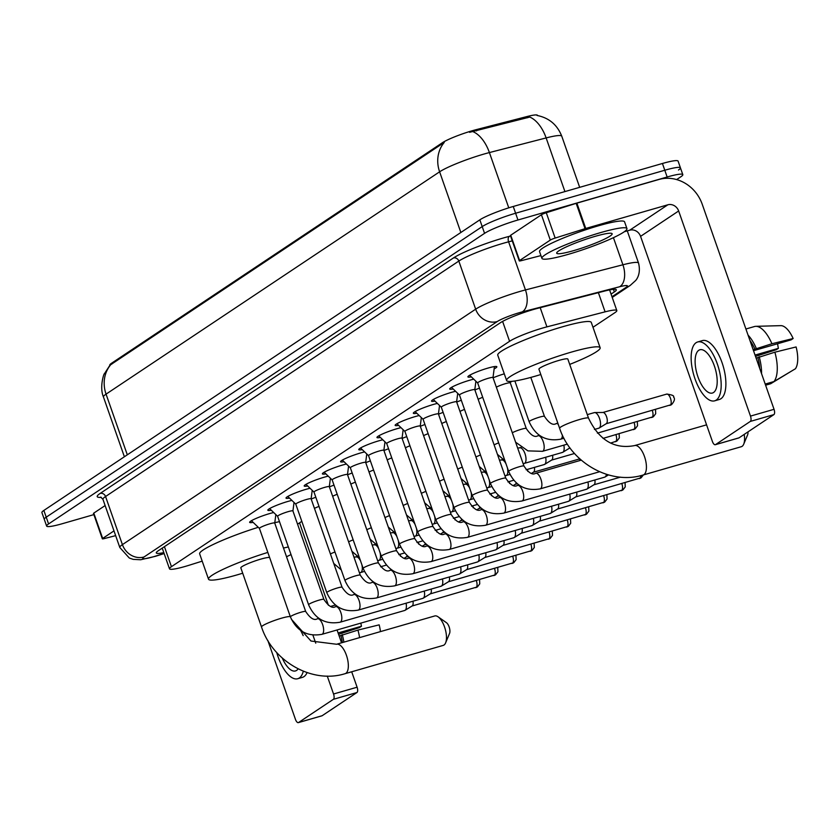 <?xml version="1.0" encoding="UTF-8"?>
<svg xmlns="http://www.w3.org/2000/svg" width="838" height="838" viewBox="0 0 838 838"><rect width="100%" height="100%" fill="white"/><g stroke="black" fill="none" stroke-linecap="round" stroke-linejoin="round"><path stroke-width="1.26" d="M253.107 522.346A15.335 1.844 -19.3 0 1 249.651 522.346A15.335 1.844 -19.3 0 1 269.71 513.558A15.335 1.844 -19.3 0 1 273.691 512.521M271.303 510.216A15.335 1.844 -19.3 0 1 267.835 510.227A15.335 1.844 -19.3 0 1 287.895 501.438A15.335 1.844 -19.3 0 1 291.875 500.401M289.487 498.097A15.335 1.844 -19.3 0 1 286.02 498.107A15.335 1.844 -19.3 0 1 306.079 489.308A15.335 1.844 -19.3 0 1 310.06 488.282M307.672 485.977A15.335 1.844 -19.3 0 1 304.204 485.988A15.335 1.844 -19.3 0 1 324.275 477.189A15.335 1.844 -19.3 0 1 328.255 476.152M325.856 473.858A15.335 1.844 -19.3 0 1 322.4 473.858A15.335 1.844 -19.3 0 1 342.459 465.069A15.335 1.844 -19.3 0 1 346.44 464.032M344.051 461.728A15.335 1.844 -19.3 0 1 340.584 461.738A15.335 1.844 -19.3 0 1 360.644 452.949A15.335 1.844 -19.3 0 1 364.624 451.912M362.236 449.608A15.335 1.844 -19.3 0 1 358.769 449.618A15.335 1.844 -19.3 0 1 378.828 440.819A15.335 1.844 -19.3 0 1 382.819 439.782M380.421 437.488A15.335 1.844 -19.3 0 1 376.964 437.488A15.335 1.844 -19.3 0 1 397.023 428.7A15.335 1.844 -19.3 0 1 401.004 427.663M398.616 425.358A15.335 1.844 -19.3 0 1 395.148 425.369A15.335 1.844 -19.3 0 1 415.208 416.58A15.335 1.844 -19.3 0 1 419.189 415.543M416.8 413.239A15.335 1.844 -19.3 0 1 413.333 413.249A15.335 1.844 -19.3 0 1 433.393 404.45A15.335 1.844 -19.3 0 1 437.373 403.424M434.985 401.119A15.335 1.844 -19.3 0 1 431.528 401.13A15.335 1.844 -19.3 0 1 451.588 392.331A15.335 1.844 -19.3 0 1 455.568 391.294M453.18 389A15.335 1.844 -19.3 0 1 449.713 389A15.335 1.844 -19.3 0 1 469.772 380.211A15.335 1.844 -19.3 0 1 473.753 379.174M471.365 376.87A15.335 1.844 -19.3 0 1 467.897 376.88A15.335 1.844 -19.3 0 1 487.957 368.091A15.335 1.844 -19.3 0 1 496.84 366.74A15.335 1.844 -19.3 0 1 494.137 368.898M592.979 327.281L614.862 312.7A27.026 3.247 160.7 0 0 616.82 310.552A27.026 3.247 160.7 0 0 605.099 311.841L546.921 326.862A27.026 3.247 160.7 0 0 542.982 327.941A27.026 3.247 160.7 0 0 509.577 341.296L171.434 566.677A27.026 3.247 160.7 0 0 169.486 568.813A27.026 3.247 160.7 0 0 189.378 565.168L202.199 561.146M537.608 115.55L537.556 115.382A24.323 2.923 160.7 0 0 527.008 116.545L476.099 129.68A24.323 2.923 160.7 0 0 472.548 130.655A24.323 2.923 160.7 0 0 442.485 142.669L111.559 363.242A24.323 2.923 160.7 0 0 109.799 365.169L109.851 365.316M297.563 524.19L301.816 521.351M510.384 382.338L511.892 381.332M493.069 377.823A14.414 1.728 -19.3 0 1 504.277 373.832M474.884 389.942A14.414 1.728 -19.3 0 1 479.504 388.141M456.689 402.062A14.414 1.728 -19.3 0 1 461.309 400.26M438.504 414.192A14.414 1.728 -19.3 0 1 443.124 412.38M420.32 426.312A14.414 1.728 -19.3 0 1 424.939 424.51M402.125 438.431A14.414 1.728 -19.3 0 1 406.744 436.629M383.94 450.551A14.414 1.728 -19.3 0 1 388.56 448.749M365.756 462.681A14.414 1.728 -19.3 0 1 370.375 460.879M347.561 474.8A14.414 1.728 -19.3 0 1 352.18 472.999M329.376 486.92A14.414 1.728 -19.3 0 1 333.995 485.118M311.191 499.05A14.414 1.728 -19.3 0 1 315.811 497.238M537.053 115.455C549.016 117.844 557.249 124.757 561.764 136.206A36.034 4.326 160.7 0 0 546.135 137.924L489.402 152.568A36.034 4.326 160.7 0 0 484.155 154.003A36.034 4.326 160.7 0 0 439.615 171.811A31.53 28.345 -123.7 0 1 444.266 142.408L109.956 365.2L104.321 373.895C104.195 372.669 99.188 387.051 103.451 396.992L124.38 456.752M564.927 191.588L546.135 137.924A31.53 17.996 -104.5 0 0 529.784 117.058L469.552 132.31M93.866 514.616L62.295 523.708A27.026 3.247 -19.3 0 1 46.635 526.086L44.267 519.33A27.026 3.247 -19.3 0 1 46.216 517.182L482.206 226.595A27.026 3.247 -19.3 0 1 515.611 213.24L664.785 170.24A27.026 3.247 -19.3 0 1 680.446 167.872L678.089 161.116A27.026 3.247 -19.3 0 0 662.429 163.483L513.244 206.483A27.026 3.247 -19.3 0 0 479.839 219.839L43.859 510.436A27.026 3.247 -19.3 0 0 41.9 512.573L44.267 519.33A27.026 3.247 -19.3 0 1 46.216 517.182L482.206 226.595A27.026 3.247 -19.3 0 1 515.611 213.24L664.785 170.24A27.026 3.247 -19.3 0 1 680.446 167.872A27.026 3.247 -19.3 0 1 678.497 170.009M611.059 294.107L614.348 291.917A27.026 3.247 160.7 0 0 616.307 289.77A27.026 3.247 160.7 0 0 604.586 291.058L537.682 308.332A27.026 3.247 160.7 0 0 533.733 309.411A27.026 3.247 160.7 0 0 500.328 322.766L158.246 550.775A27.026 3.247 160.7 0 0 156.297 552.923A27.026 3.247 160.7 0 0 163.808 552.619M46.635 526.086A27.026 3.247 -19.3 0 1 48.583 523.939L484.563 233.341A27.026 3.247 -19.3 0 1 517.968 219.996L667.153 176.996A27.026 3.247 -19.3 0 1 682.813 174.618A27.026 3.247 -19.3 0 1 680.865 176.766L676.643 179.573M568.007 254.417A45.043 5.416 -19.3 0 1 541.914 258.366A45.043 5.416 -19.3 0 1 600.846 232.535A45.043 5.416 -19.3 0 1 626.939 228.585A45.043 5.416 -19.3 0 1 568.007 254.417M541.914 258.366L539.546 251.61A45.043 5.416 -19.3 0 1 598.479 225.789A45.043 5.416 -19.3 0 1 624.572 221.84L626.939 228.585M595.127 236.347A29.372 3.53 -19.3 0 1 611.803 233.435A29.372 3.53 -19.3 0 1 601.632 240.485A29.372 3.53 -19.3 0 1 573.726 250.614A29.372 3.53 -19.3 0 1 556.767 252.709A29.372 3.53 -19.3 0 1 595.127 236.347M519.602 260.534A4.504 0.545 160.7 0 0 519.277 260.89L510.405 235.572A4.504 0.545 -19.3 0 1 510.73 235.216L519.602 260.534L550.304 240.077L541.432 214.748A4.504 0.545 -19.3 0 1 546.292 212.737L576.167 203.351A4.504 0.545 -19.3 0 1 576.879 203.142L658.972 179.468A36.034 32.399 -123.7 0 1 702.202 204.189L774.04 409.311A4.504 1.896 73.9 0 1 773.872 414.621L750.324 421.42A4.504 1.896 -106.1 0 0 750.481 416.098L678.654 210.977A9.008 8.097 56.3 0 0 667.844 204.797L585.741 228.46A4.504 0.545 160.7 0 0 585.039 228.68L555.165 238.065A4.504 0.545 160.7 0 0 550.304 240.077M510.73 235.216L541.432 214.748M624.268 231.759L629.757 230.178A9.008 8.097 56.3 0 1 640.567 236.358L712.405 441.479A4.504 1.896 -106.1 0 0 715.296 444.716A4.504 1.896 -106.1 0 0 715.526 444.611L739.074 437.824L773.872 414.621M715.526 444.611L750.324 421.42M519.277 260.89A4.504 0.545 160.7 0 0 521.226 260.681L540.939 255.59M713.547 392.498A22.521 9.49 -106.1 0 0 714.835 367.337A22.521 9.49 -106.1 0 0 699.919 349.76A22.521 9.49 -106.1 0 0 698.766 350.294A22.521 9.49 -106.1 0 0 697.478 375.455A22.521 9.49 -106.1 0 0 712.394 393.043A22.521 9.49 -106.1 0 0 713.547 392.498M753.509 350.693L791.124 339.851L793.146 338.51L771.924 343.748L754.891 349.163A26.125 10.999 -106.1 0 0 749.937 340.479M714.646 400.836L719.35 399.475A30.629 12.895 -106.1 0 0 720.921 398.741A30.629 12.895 -106.1 0 0 722.67 364.52A30.629 12.895 -106.1 0 0 702.38 340.605L697.677 341.967A30.629 12.895 -106.1 0 0 696.106 342.7A30.629 12.895 -106.1 0 0 694.356 376.922A30.629 12.895 -106.1 0 0 714.646 400.836A30.629 12.895 -106.1 0 0 716.207 400.103A30.629 12.895 -106.1 0 0 717.967 365.881A30.629 12.895 -106.1 0 0 697.677 341.967M756.222 348.273A29.728 12.518 -106.1 0 0 748.072 335.158M745.914 328.999L754.692 326.474A29.728 12.518 -106.1 0 1 755.803 326.328A29.728 12.518 -106.1 0 1 771.924 343.748M765.597 385.197L770.688 383.731L792.078 370.763M793.146 338.51A23.422 9.867 -106.1 0 0 780.827 325.647L755.803 326.328M755.509 356.401L776.386 349.676L778.408 348.336L755.048 355.071M777.612 343.748A18.017 7.584 -106.1 0 0 778.408 348.336M759.699 368.343A26.125 10.999 -106.1 0 0 757.845 357.596L774.878 352.19L796.1 346.953A23.422 9.867 -106.1 0 1 795.43 368.762L773.977 381.541L765.199 384.076M756.106 358.098L757.845 357.596M754.891 349.163L753.153 349.656M761.553 373.675A29.728 12.518 -106.1 0 0 759.176 356.716M773.977 381.541A29.728 12.518 -106.1 0 0 774.878 352.19M588.527 418.152A15.314 1.844 160.7 0 0 579.655 419.492A15.314 1.844 160.7 0 0 560.727 427.055A15.314 1.844 160.7 0 0 559.616 428.27L538.928 369.181A15.314 1.844 160.7 0 1 558.967 360.403A15.314 1.844 160.7 0 1 567.839 359.062L588.527 418.152C599.149 440.327 614.526 449.461 634.68 445.565A15.314 6.453 73.9 0 1 644.82 457.527A15.314 6.453 73.9 0 1 643.951 474.633A15.314 6.453 73.9 0 1 643.165 474.999L741.316 446.706A15.314 6.453 -106.1 0 0 742.091 446.34A15.314 6.453 -106.1 0 0 743.704 444.192A15.314 6.453 -106.1 0 0 744.207 434.398M540.803 374.523A49.547 5.95 -19.3 0 1 535.325 376.157A49.547 5.95 -19.3 0 1 506.613 380.504A49.547 5.95 -19.3 0 1 571.443 352.086A49.547 5.95 -19.3 0 1 600.144 347.749A49.547 5.95 -19.3 0 1 569.704 364.404M506.613 380.504L497.751 355.176A49.547 5.95 -19.3 0 1 562.57 326.768A49.547 5.95 -19.3 0 1 591.282 322.421L600.144 347.749M747.988 431.874A6.306 2.661 73.9 0 1 747.653 434.754L743.704 444.192M443.218 645.396A15.314 6.453 -106.1 0 0 444.004 645.03A15.314 6.453 -106.1 0 0 445.607 642.882A15.314 6.453 -106.1 0 0 445.167 628.898A15.314 6.453 -106.1 0 0 438.096 616.82A15.314 6.453 -106.1 0 0 434.733 615.961L336.583 644.254A15.314 6.453 73.9 0 1 346.733 656.206A15.314 6.453 73.9 0 1 345.853 673.323A15.314 6.453 73.9 0 1 345.067 673.689L443.218 645.396M269.658 557.637A15.314 1.844 160.7 0 0 260.869 559.093A15.314 1.844 160.7 0 0 240.831 567.871L261.519 626.96C272.727 661.486 312.218 684.018 345.067 673.689M242.706 573.213A49.547 5.95 -19.3 0 1 237.227 574.847A49.547 5.95 -19.3 0 1 208.515 579.184A49.547 5.95 -19.3 0 1 267.835 552.42M208.515 579.184L199.654 553.866A49.547 5.95 -19.3 0 1 258.261 527.312M283.485 548.062A49.547 5.95 -19.3 0 1 288.356 546.963M291.016 554.567A49.547 5.95 -19.3 0 1 286.523 556.736M274.791 522.703A49.547 5.95 -19.3 0 1 279.483 521.634M438.096 616.82L446.465 622.707A6.306 2.661 73.9 0 1 449.378 627.683A6.306 2.661 73.9 0 1 449.556 633.444L445.607 642.882M494.441 366.573L492.995 377.603A8.108 0.974 160.7 0 0 492.985 377.571A8.108 0.974 160.7 0 0 488.282 378.284A8.108 0.974 160.7 0 0 477.681 382.935A8.108 0.974 160.7 0 0 477.712 382.987M474.8 389.754A8.108 0.974 160.7 0 0 474.79 389.691A8.108 0.974 160.7 0 0 470.097 390.403A8.108 0.974 160.7 0 0 459.486 395.054A8.108 0.974 160.7 0 0 459.517 395.107M606.387 474.308A8.108 3.415 73.9 0 1 605.151 476.937A8.108 3.415 73.9 0 1 605.109 476.969A8.108 3.415 73.9 0 1 604.743 477.136A8.108 3.415 73.9 0 1 604.282 477.189M456.616 401.884A8.108 0.974 160.7 0 0 456.605 401.821A8.108 0.974 160.7 0 0 451.912 402.533A8.108 0.974 160.7 0 0 441.301 407.174A8.108 0.974 160.7 0 0 441.333 407.226L433.298 399.496M587.941 481.976A8.108 3.415 73.9 0 1 586.967 489.067A8.108 3.415 73.9 0 1 586.914 489.099A8.108 3.415 73.9 0 1 586.548 489.256A8.108 3.415 73.9 0 1 586.097 489.319M594.865 479.985A5.856 2.462 73.9 0 1 594.079 484.689A5.856 2.462 73.9 0 1 594.048 484.71A5.856 2.462 73.9 0 1 593.775 484.835M438.421 414.003A8.108 0.974 160.7 0 0 438.421 413.941A8.108 0.974 160.7 0 0 433.717 414.653A8.108 0.974 160.7 0 0 423.117 419.304A8.108 0.974 160.7 0 0 423.148 419.356M569.756 494.095A8.108 3.415 73.9 0 1 568.782 501.187A8.108 3.415 73.9 0 1 568.73 501.218A8.108 3.415 73.9 0 1 568.363 501.375A8.108 3.415 73.9 0 1 567.913 501.438M576.68 492.105A5.856 2.462 73.9 0 1 575.895 496.808A5.856 2.462 73.9 0 1 575.853 496.84A5.856 2.462 73.9 0 1 575.591 496.955M420.236 426.123A8.108 0.974 160.7 0 0 420.226 426.06A8.108 0.974 160.7 0 0 415.533 426.772A8.108 0.974 160.7 0 0 404.922 431.423A8.108 0.974 160.7 0 0 404.953 431.476M551.572 506.225A8.108 3.415 73.9 0 1 550.587 513.306A8.108 3.415 73.9 0 1 550.545 513.338A8.108 3.415 73.9 0 1 550.178 513.505A8.108 3.415 73.9 0 1 549.718 513.558M558.485 504.225A5.856 2.462 73.9 0 1 557.699 508.938A5.856 2.462 73.9 0 1 557.668 508.959A5.856 2.462 73.9 0 1 557.406 509.075M403.162 429.747L402.051 438.211A8.108 0.974 160.7 0 0 402.041 438.19A8.108 0.974 160.7 0 0 397.348 438.892A8.108 0.974 160.7 0 0 386.737 443.543A8.108 0.974 160.7 0 0 386.768 443.595M533.387 518.345A8.108 3.415 73.9 0 1 532.402 525.436A8.108 3.415 73.9 0 1 532.35 525.468A8.108 3.415 73.9 0 1 531.994 525.625A8.108 3.415 73.9 0 1 531.533 525.677M540.301 516.355A5.856 2.462 73.9 0 1 539.515 521.058A5.856 2.462 73.9 0 1 539.483 521.079A5.856 2.462 73.9 0 1 539.222 521.194M383.856 450.373A8.108 0.974 160.7 0 0 383.856 450.31A8.108 0.974 160.7 0 0 379.153 451.022A8.108 0.974 160.7 0 0 368.552 455.673A8.108 0.974 160.7 0 0 368.584 455.715L360.55 447.984M515.192 530.464A8.108 3.415 73.9 0 1 514.218 537.556A8.108 3.415 73.9 0 1 514.165 537.587A8.108 3.415 73.9 0 1 513.799 537.745A8.108 3.415 73.9 0 1 513.348 537.807M522.116 528.474A5.856 2.462 73.9 0 1 521.33 533.178A5.856 2.462 73.9 0 1 521.288 533.198A5.856 2.462 73.9 0 1 521.027 533.324M366.782 453.987L365.672 462.461A8.108 0.974 160.7 0 0 365.661 462.429A8.108 0.974 160.7 0 0 360.969 463.142A8.108 0.974 160.7 0 0 350.357 467.793A8.108 0.974 160.7 0 0 350.399 467.845M497.007 542.584A8.108 3.415 73.9 0 1 496.023 549.676A8.108 3.415 73.9 0 1 495.981 549.707A8.108 3.415 73.9 0 1 495.614 549.875A8.108 3.415 73.9 0 1 495.164 549.927M503.921 540.594A5.856 2.462 73.9 0 1 503.146 545.308A5.856 2.462 73.9 0 1 503.104 545.329A5.856 2.462 73.9 0 1 502.842 545.444M347.487 474.612A8.108 0.974 160.7 0 0 347.477 474.549A8.108 0.974 160.7 0 0 342.784 475.261A8.108 0.974 160.7 0 0 332.173 479.912A8.108 0.974 160.7 0 0 332.204 479.965M478.823 554.714A8.108 3.415 73.9 0 1 477.838 561.795A8.108 3.415 73.9 0 1 477.786 561.827A8.108 3.415 73.9 0 1 477.43 561.994A8.108 3.415 73.9 0 1 476.969 562.047M485.736 552.713A5.856 2.462 73.9 0 1 484.951 557.427A5.856 2.462 73.9 0 1 484.919 557.448A5.856 2.462 73.9 0 1 484.657 557.563M330.413 478.236L329.303 486.7A8.108 0.974 160.7 0 0 329.292 486.679A8.108 0.974 160.7 0 0 324.589 487.391A8.108 0.974 160.7 0 0 313.988 492.032A8.108 0.974 160.7 0 0 314.02 492.084M460.628 566.834A8.108 3.415 73.9 0 1 459.653 573.925A8.108 3.415 73.9 0 1 459.601 573.957A8.108 3.415 73.9 0 1 459.234 574.114A8.108 3.415 73.9 0 1 458.784 574.177M467.552 564.843A5.856 2.462 73.9 0 1 466.766 569.547A5.856 2.462 73.9 0 1 466.735 569.568A5.856 2.462 73.9 0 1 466.462 569.693M311.108 498.861A8.108 0.974 160.7 0 0 311.108 498.799A8.108 0.974 160.7 0 0 306.404 499.511A8.108 0.974 160.7 0 0 295.793 504.162A8.108 0.974 160.7 0 0 295.835 504.214M442.443 578.953A8.108 3.415 73.9 0 1 441.469 586.045A8.108 3.415 73.9 0 1 441.417 586.076A8.108 3.415 73.9 0 1 441.05 586.233A8.108 3.415 73.9 0 1 440.599 586.296M449.357 576.963A5.856 2.462 73.9 0 1 448.581 581.666A5.856 2.462 73.9 0 1 448.54 581.698A5.856 2.462 73.9 0 1 448.278 581.813M294.033 502.486L292.923 510.95A8.108 0.974 160.7 0 0 292.912 510.918A8.108 0.974 160.7 0 0 288.22 511.63A8.108 0.974 160.7 0 0 277.608 516.281A8.108 0.974 160.7 0 0 277.64 516.334L269.606 508.593M424.258 591.083A8.108 3.415 73.9 0 1 423.274 598.164A8.108 3.415 73.9 0 1 423.232 598.196A8.108 3.415 73.9 0 1 422.865 598.363A8.108 3.415 73.9 0 1 422.404 598.416M431.172 589.083A5.856 2.462 73.9 0 1 430.386 593.796A5.856 2.462 73.9 0 1 430.355 593.817A5.856 2.462 73.9 0 1 430.093 593.933M274.728 523.101A8.108 0.974 160.7 0 0 274.728 523.048A8.108 0.974 160.7 0 0 270.025 523.75A8.108 0.974 160.7 0 0 259.424 528.401A8.108 0.974 160.7 0 0 259.455 528.453M406.063 603.203A8.108 3.415 73.9 0 1 405.089 610.294A8.108 3.415 73.9 0 1 405.037 610.326A8.108 3.415 73.9 0 1 404.67 610.483A8.108 3.415 73.9 0 1 404.22 610.535M412.987 601.213A5.856 2.462 73.9 0 1 412.202 605.916A5.856 2.462 73.9 0 1 412.17 605.937A5.856 2.462 73.9 0 1 411.898 606.052M593.912 412.799A8.108 3.415 73.9 0 1 594.331 412.61A8.108 3.415 73.9 0 1 594.718 412.547A8.108 3.415 73.9 0 1 599.526 418.434A8.108 3.415 73.9 0 1 599.233 427.998A8.108 3.415 73.9 0 1 599.18 428.029A8.108 3.415 73.9 0 1 598.814 428.187A8.108 3.415 73.9 0 1 598.363 428.249M602.805 412.506A5.856 2.462 73.9 0 1 603.088 412.474A5.856 2.462 73.9 0 1 606.555 416.716A5.856 2.462 73.9 0 1 606.345 423.619A5.856 2.462 73.9 0 1 606.314 423.651A5.856 2.462 73.9 0 1 606.042 423.766M510.3 382.966A8.108 0.974 160.7 0 0 510.3 382.903A8.108 0.974 160.7 0 0 505.597 383.615A8.108 0.974 160.7 0 0 496.337 387.166M482.709 397.306A8.108 0.974 160.7 0 0 478.152 399.286M563.838 445.156A8.108 3.415 73.9 0 1 562.853 452.248A8.108 3.415 73.9 0 1 562.811 452.279A8.108 3.415 73.9 0 1 562.445 452.436A8.108 3.415 73.9 0 1 561.984 452.489M464.524 409.426A8.108 0.974 160.7 0 0 459.968 411.416M545.643 457.276A8.108 3.415 73.9 0 1 544.669 464.367A8.108 3.415 73.9 0 1 544.616 464.399A8.108 3.415 73.9 0 1 544.25 464.556A8.108 3.415 73.9 0 1 543.799 464.619M552.567 455.285A5.856 2.462 73.9 0 1 551.781 459.989A5.856 2.462 73.9 0 1 551.75 460.01A5.856 2.462 73.9 0 1 551.477 460.135M446.329 421.545A8.108 0.974 160.7 0 0 441.773 423.536M534.382 467.405A5.856 2.462 73.9 0 1 533.596 472.119A5.856 2.462 73.9 0 1 533.555 472.14A5.856 2.462 73.9 0 1 533.293 472.255M527.458 469.395A8.108 3.415 73.9 0 1 527.741 471.365M428.145 433.675A8.108 0.974 160.7 0 0 423.588 435.655M516.208 482.824A5.856 2.462 73.9 0 1 515.401 484.238A5.856 2.462 73.9 0 1 515.37 484.259A5.856 2.462 73.9 0 1 515.108 484.374M509.274 481.525A8.108 3.415 73.9 0 1 509.556 483.484M409.96 445.795A8.108 0.974 160.7 0 0 405.403 447.785M498.023 494.944A5.856 2.462 73.9 0 1 497.217 496.358A5.856 2.462 73.9 0 1 497.185 496.379A5.856 2.462 73.9 0 1 496.913 496.505M491.078 493.645A8.108 3.415 73.9 0 1 491.372 495.614M391.765 457.915A8.108 0.974 160.7 0 0 387.219 459.905M479.828 507.074A5.856 2.462 73.9 0 1 479.032 508.477A5.856 2.462 73.9 0 1 478.99 508.509A5.856 2.462 73.9 0 1 478.728 508.624M472.894 505.764A8.108 3.415 73.9 0 1 473.187 507.734M373.58 470.034A8.108 0.974 160.7 0 0 369.024 472.024M461.644 519.193A5.856 2.462 73.9 0 1 460.837 520.608A5.856 2.462 73.9 0 1 460.806 520.628A5.856 2.462 73.9 0 1 460.544 520.744M454.709 517.894A8.108 3.415 73.9 0 1 454.992 519.853M355.396 482.164A8.108 0.974 160.7 0 0 350.839 484.144M443.459 531.313A5.856 2.462 73.9 0 1 442.653 532.727A5.856 2.462 73.9 0 1 442.621 532.748A5.856 2.462 73.9 0 1 442.359 532.863M436.525 530.014A8.108 3.415 73.9 0 1 436.808 531.983M337.201 494.284A8.108 0.974 160.7 0 0 332.655 496.274M425.264 543.443A5.856 2.462 73.9 0 1 424.468 544.847A5.856 2.462 73.9 0 1 424.426 544.868A5.856 2.462 73.9 0 1 424.164 544.993M418.33 542.134A8.108 3.415 73.9 0 1 418.623 544.103M319.016 506.403A8.108 0.974 160.7 0 0 314.459 508.394M407.079 555.563A5.856 2.462 73.9 0 1 406.273 556.977A5.856 2.462 73.9 0 1 406.241 556.998A5.856 2.462 73.9 0 1 405.98 557.113M400.145 554.253A8.108 3.415 73.9 0 1 400.428 556.223M102.665 538.436A4.504 0.545 160.7 0 0 102.33 538.792L93.468 513.474A4.504 0.545 -19.3 0 1 93.793 513.107L102.665 538.436L113.989 530.883M93.793 513.107L105.127 505.555M299.543 522.87L328.391 605.235M337.054 629.977L341.548 642.819M351.688 671.772L357.103 687.212A4.504 1.896 73.9 0 1 356.936 692.523L333.377 699.321A4.504 1.896 -106.1 0 0 333.545 694L327.26 676.067M267.814 640.452L295.458 719.381A4.504 1.896 -106.1 0 0 298.349 722.618A4.504 1.896 -106.1 0 0 298.579 722.513L322.138 715.725L356.936 692.523M298.579 722.513L333.377 699.321M315.737 643.175L312.92 635.12M102.33 538.792A4.504 0.545 160.7 0 0 104.289 538.583L115.654 535.639M282.291 658.06A22.521 9.49 -106.1 0 0 295.458 670.945A22.521 9.49 -106.1 0 0 296.61 670.4A22.521 9.49 -106.1 0 0 298.119 668.86M276.718 652.519A30.629 12.895 -106.1 0 0 297.7 678.728L302.413 677.376A30.629 12.895 -106.1 0 0 303.974 676.643A30.629 12.895 -106.1 0 0 307.085 672.6M297.7 678.728A30.629 12.895 -106.1 0 0 299.271 678.005A30.629 12.895 -106.1 0 0 303.314 671.207M330.706 606.408L335.462 605.036M338.573 634.303L359.45 627.578L361.471 626.227L338.102 632.962M360.864 623.116A18.017 7.584 -106.1 0 0 361.471 626.227M303.178 635.644A30.629 12.895 -106.1 0 0 300.58 630.417M342.365 642.589A26.125 10.999 -106.1 0 0 340.898 635.497L357.931 630.092L379.164 624.855A23.422 9.867 -106.1 0 1 380.462 631.601M339.16 636L340.898 635.497M343.894 642.149A29.728 12.518 -106.1 0 0 342.229 634.617M359.596 637.624A29.728 12.518 -106.1 0 0 357.931 630.092M540.196 307.682L546.921 326.862M476.099 129.68L476.518 130.906M527.008 116.545L527.437 117.76M111.559 363.242L111.852 364.069M442.485 142.669L442.778 143.508M502.611 321.415L509.577 341.296M598.384 292.661L605.099 311.841M164.426 546.659L171.434 566.677M472.946 131.65A31.53 17.996 -104.5 0 1 489.402 152.568L508.76 207.834M110.721 364.729A31.53 28.345 56.3 0 0 106.059 394.132A36.034 4.326 160.7 0 0 103.451 396.992M460.858 232.493L439.615 171.811L106.059 394.132L127.303 454.804M43.859 510.436L48.583 523.939M479.839 219.839L484.563 233.341M513.244 206.483L517.968 219.996M662.429 163.483L667.153 176.996M611.991 296.757L626.143 287.329A18.017 2.168 160.7 0 0 619.628 286.753L522.179 311.914A18.017 2.168 160.7 0 0 519.55 312.637A18.017 2.168 160.7 0 0 497.28 321.541L144.031 556.987A18.017 2.168 160.7 0 0 153.165 556.841A18.017 2.168 160.7 0 0 155.994 555.982L164.091 553.436M155.994 555.982A18.017 4.661 -107.4 0 1 155.48 556.296L140.637 559.753L133.19 559.365L129.293 558.014L119.803 547.486A36.034 4.326 -19.3 0 1 122.411 544.627L475.659 309.18A36.034 4.326 -19.3 0 1 520.199 291.373A36.034 4.326 -19.3 0 1 525.457 289.938L508.603 241.815A36.034 4.326 160.7 0 0 503.355 243.261A36.034 4.326 160.7 0 0 458.815 261.068L105.557 496.515A36.034 4.326 160.7 0 0 102.959 499.375L100.675 497.091M101.293 497.343A40.538 4.871 -19.3 0 1 100.151 493.425L453.41 257.978A4.504 4.054 -123.7 0 1 458.815 261.068L475.659 309.18A18.017 16.194 56.3 0 0 497.28 321.541M453.41 257.978A40.538 4.871 -19.3 0 1 503.512 237.94A40.538 4.871 -19.3 0 1 509.42 236.326L510.572 236.033M522.179 311.914A18.017 10.286 -104.5 0 0 525.457 289.938L622.917 264.777L613.426 237.678M619.628 286.753A18.017 10.286 -104.5 0 0 622.917 264.777A36.034 4.326 -19.3 0 1 638.535 263.059L627.274 230.9M512.269 240.873L508.603 241.815A4.504 2.566 75.5 0 1 509.42 236.326M144.031 556.987A18.017 16.194 56.3 0 1 122.411 544.627L105.557 496.515A4.504 4.054 -123.7 0 0 100.151 493.425M626.143 287.329A18.017 16.194 56.3 0 0 630.218 285.433L635.529 280.636C635.822 280.374 641.416 274.55 638.535 263.059M613.447 289.32L614.348 291.917M640.567 236.358L678.654 210.977M629.757 230.178L667.844 204.797M576.879 203.142L585.741 228.46M750.481 416.098L774.04 409.311M585.039 228.68L576.167 203.351M546.292 212.737L555.165 238.065M290.357 616.726A15.314 1.844 160.7 0 0 281.558 618.182A15.314 1.844 160.7 0 0 262.629 625.745A15.314 1.844 160.7 0 0 261.519 626.96M492.985 377.571L523.96 466.043A8.108 0.974 160.7 0 0 519.267 466.745A8.108 0.974 160.7 0 0 509.075 470.872A8.108 0.974 160.7 0 0 508.656 471.396L477.681 382.935M535.451 473.365A8.108 3.415 73.9 0 1 535.681 473.281A8.108 3.415 73.9 0 1 541.044 479.619A8.108 3.415 73.9 0 1 540.583 488.669A8.108 3.415 73.9 0 1 540.395 488.784A8.108 3.415 73.9 0 1 540.175 488.868A8.108 3.415 73.9 0 1 539.902 488.921M474.79 389.691L505.775 478.163A8.108 0.974 160.7 0 0 501.072 478.875A8.108 0.974 160.7 0 0 490.879 483.002A8.108 0.974 160.7 0 0 490.471 483.526L459.486 395.054L451.493 387.366M517.266 485.495A8.108 3.415 73.9 0 1 517.486 485.412A8.108 3.415 73.9 0 1 522.86 491.738A8.108 3.415 73.9 0 1 522.399 500.799A8.108 3.415 73.9 0 1 522.21 500.904A8.108 3.415 73.9 0 1 521.98 500.988A8.108 3.415 73.9 0 1 521.718 501.04M457.726 393.378L456.616 401.842L487.59 490.282A8.108 0.974 160.7 0 0 482.887 490.995A8.108 0.974 160.7 0 0 472.695 495.122A8.108 0.974 160.7 0 0 472.276 495.646L441.301 407.174M499.081 497.615A8.108 3.415 73.9 0 1 499.301 497.531A8.108 3.415 73.9 0 1 504.675 503.858A8.108 3.415 73.9 0 1 504.214 512.919A8.108 3.415 73.9 0 1 504.015 513.024A8.108 3.415 73.9 0 1 503.795 513.107A8.108 3.415 73.9 0 1 503.523 513.16M640.756 475.638A5.856 2.462 73.9 0 1 639.803 478.393A5.856 2.462 73.9 0 1 639.509 478.529A5.856 2.462 73.9 0 1 639.174 478.571M643.375 474.937L641.133 477.775A5.856 5.269 -123.7 0 1 639.803 478.393M438.421 413.941L469.395 502.402A8.108 0.974 160.7 0 0 464.702 503.114A8.108 0.974 160.7 0 0 454.51 507.241A8.108 0.974 160.7 0 0 454.091 507.765L423.117 419.304L415.114 411.615M480.886 509.734A8.108 3.415 73.9 0 1 481.117 509.651A8.108 3.415 73.9 0 1 486.49 515.978A8.108 3.415 73.9 0 1 486.019 525.038A8.108 3.415 73.9 0 1 485.831 525.154A8.108 3.415 73.9 0 1 485.611 525.237A8.108 3.415 73.9 0 1 485.338 525.29M621.838 483.62A5.856 2.462 73.9 0 1 621.618 490.513A5.856 2.462 73.9 0 1 621.314 490.649A5.856 2.462 73.9 0 1 620.989 490.691M625.064 482.688L625.253 486.878L622.948 489.895A5.856 5.269 -123.7 0 1 621.618 490.513M420.226 426.06L451.211 514.532A8.108 0.974 160.7 0 0 446.507 515.244A8.108 0.974 160.7 0 0 436.315 519.361A8.108 0.974 160.7 0 0 435.907 519.885L404.922 431.423M462.702 521.865A8.108 3.415 73.9 0 1 462.932 521.77A8.108 3.415 73.9 0 1 468.295 528.108A8.108 3.415 73.9 0 1 467.834 537.158A8.108 3.415 73.9 0 1 467.646 537.273A8.108 3.415 73.9 0 1 467.415 537.357A8.108 3.415 73.9 0 1 467.154 537.409M603.653 495.75A5.856 2.462 73.9 0 1 603.433 502.632A5.856 2.462 73.9 0 1 603.13 502.779A5.856 2.462 73.9 0 1 602.805 502.821M606.88 494.818L607.068 498.998L604.753 502.025A5.856 5.269 -123.7 0 1 603.433 502.632M402.041 438.19L433.026 526.652A8.108 0.974 160.7 0 0 428.323 527.364A8.108 0.974 160.7 0 0 418.131 531.491A8.108 0.974 160.7 0 0 417.712 532.015L386.737 443.543L378.734 435.865M444.517 533.984A8.108 3.415 73.9 0 1 444.737 533.9A8.108 3.415 73.9 0 1 450.111 540.227A8.108 3.415 73.9 0 1 449.65 549.288A8.108 3.415 73.9 0 1 449.451 549.393A8.108 3.415 73.9 0 1 449.231 549.477A8.108 3.415 73.9 0 1 448.959 549.529M585.458 507.87A5.856 2.462 73.9 0 1 585.238 514.762A5.856 2.462 73.9 0 1 584.945 514.899A5.856 2.462 73.9 0 1 584.61 514.941M588.695 506.938L588.873 511.117L586.569 514.144A5.856 5.269 -123.7 0 1 585.238 514.762M384.977 441.867L383.867 450.341L414.831 538.771A8.108 0.974 160.7 0 0 410.138 539.483A8.108 0.974 160.7 0 0 399.946 543.611A8.108 0.974 160.7 0 0 399.527 544.134L368.552 455.673M426.333 546.104A8.108 3.415 73.9 0 1 426.552 546.02A8.108 3.415 73.9 0 1 431.926 552.347A8.108 3.415 73.9 0 1 431.455 561.408A8.108 3.415 73.9 0 1 431.266 561.512A8.108 3.415 73.9 0 1 431.046 561.607A8.108 3.415 73.9 0 1 430.774 561.649M567.274 519.989A5.856 2.462 73.9 0 1 567.054 526.882A5.856 2.462 73.9 0 1 566.75 527.018A5.856 2.462 73.9 0 1 566.425 527.06M570.5 519.057L570.688 523.247L568.384 526.264A5.856 5.269 -123.7 0 1 567.054 526.882M365.661 462.429L396.646 550.901A8.108 0.974 160.7 0 0 391.954 551.603A8.108 0.974 160.7 0 0 381.751 555.73A8.108 0.974 160.7 0 0 381.342 556.254L350.357 467.793M408.137 558.223A8.108 3.415 73.9 0 1 408.368 558.139A8.108 3.415 73.9 0 1 413.731 564.477A8.108 3.415 73.9 0 1 413.27 573.527A8.108 3.415 73.9 0 1 413.082 573.642A8.108 3.415 73.9 0 1 412.851 573.726A8.108 3.415 73.9 0 1 412.589 573.779M549.089 532.109A5.856 2.462 73.9 0 1 548.869 539.002A5.856 2.462 73.9 0 1 548.565 539.148A5.856 2.462 73.9 0 1 548.241 539.18M552.315 531.187L552.504 535.367L550.189 538.394A5.856 5.269 -123.7 0 1 548.869 539.002M347.477 474.549L378.462 563.021A8.108 0.974 160.7 0 0 373.758 563.733A8.108 0.974 160.7 0 0 363.566 567.86A8.108 0.974 160.7 0 0 363.158 568.384L332.173 479.912M389.953 570.353A8.108 3.415 73.9 0 1 390.173 570.269A8.108 3.415 73.9 0 1 395.546 576.596A8.108 3.415 73.9 0 1 395.086 585.657A8.108 3.415 73.9 0 1 394.887 585.762A8.108 3.415 73.9 0 1 394.667 585.846A8.108 3.415 73.9 0 1 394.394 585.898M530.894 544.239A5.856 2.462 73.9 0 1 530.674 551.121A5.856 2.462 73.9 0 1 530.381 551.268A5.856 2.462 73.9 0 1 530.045 551.31M534.131 543.307L534.309 547.486L532.004 550.514A5.856 5.269 -123.7 0 1 530.674 551.121M329.292 486.679L360.267 575.14A8.108 0.974 160.7 0 0 355.574 575.853A8.108 0.974 160.7 0 0 345.382 579.98A8.108 0.974 160.7 0 0 344.963 580.504L313.988 492.032M371.768 582.473A8.108 3.415 73.9 0 1 371.988 582.389A8.108 3.415 73.9 0 1 377.362 588.716A8.108 3.415 73.9 0 1 376.891 597.777A8.108 3.415 73.9 0 1 376.702 597.882A8.108 3.415 73.9 0 1 376.482 597.965A8.108 3.415 73.9 0 1 376.21 598.018M512.709 556.359A5.856 2.462 73.9 0 1 512.489 563.251A5.856 2.462 73.9 0 1 512.196 563.387A5.856 2.462 73.9 0 1 511.861 563.429M515.936 555.426L516.124 559.616L513.82 562.633A5.856 5.269 -123.7 0 1 512.489 563.251M312.228 490.356L311.108 498.83L342.082 587.26A8.108 0.974 160.7 0 0 337.389 587.972A8.108 0.974 160.7 0 0 327.197 592.099A8.108 0.974 160.7 0 0 326.778 592.623L295.793 504.162L287.801 496.473M353.573 594.592A8.108 3.415 73.9 0 1 353.804 594.509A8.108 3.415 73.9 0 1 359.167 600.836A8.108 3.415 73.9 0 1 358.706 609.896A8.108 3.415 73.9 0 1 358.517 610.012A8.108 3.415 73.9 0 1 358.287 610.095A8.108 3.415 73.9 0 1 358.025 610.148M494.525 568.478A5.856 2.462 73.9 0 1 494.305 575.371A5.856 2.462 73.9 0 1 494.001 575.507A5.856 2.462 73.9 0 1 493.676 575.549M497.751 567.546L497.94 571.736L495.625 574.753A5.856 5.269 -123.7 0 1 494.305 575.371M292.912 510.918L323.897 599.39A8.108 0.974 160.7 0 0 319.194 600.102A8.108 0.974 160.7 0 0 309.002 604.219A8.108 0.974 160.7 0 0 308.594 604.743L277.608 516.281M335.389 606.722A8.108 3.415 73.9 0 1 335.609 606.628A8.108 3.415 73.9 0 1 340.982 612.966A8.108 3.415 73.9 0 1 340.521 622.016A8.108 3.415 73.9 0 1 340.333 622.131A8.108 3.415 73.9 0 1 340.102 622.215A8.108 3.415 73.9 0 1 339.83 622.267M476.33 580.608A5.856 2.462 73.9 0 1 476.11 587.49A5.856 2.462 73.9 0 1 475.816 587.637A5.856 2.462 73.9 0 1 475.492 587.679M479.566 579.676L479.745 583.856L477.44 586.883A5.856 5.269 -123.7 0 1 476.11 587.49M274.728 523.048L305.702 611.51A8.108 0.974 160.7 0 0 301.01 612.222A8.108 0.974 160.7 0 0 290.817 616.349A8.108 0.974 160.7 0 0 290.398 616.873L259.424 528.401L251.421 520.723M317.204 618.842A8.108 3.415 73.9 0 1 317.424 618.758A8.108 3.415 73.9 0 1 322.798 625.085A8.108 3.415 73.9 0 1 322.326 634.146A8.108 3.415 73.9 0 1 322.138 634.251A8.108 3.415 73.9 0 1 321.918 634.335A8.108 3.415 73.9 0 1 321.645 634.387M666.42 394.227A5.856 2.462 73.9 0 1 666.713 394.09A5.856 2.462 73.9 0 1 670.589 398.658A5.856 2.462 73.9 0 1 670.253 405.204A5.856 2.462 73.9 0 1 669.96 405.341A5.856 2.462 73.9 0 1 669.625 405.383M602.941 412.474L666.713 394.09C672.128 394.803 674.412 395.798 673.563 397.076C675.187 398.637 674.527 401.14 671.584 404.586A5.856 5.269 -123.7 0 1 670.253 405.204M555.94 423.693A8.108 3.415 73.9 0 1 556.17 423.609C552.923 425.62 549.016 423.2 544.449 416.36A8.108 0.974 160.7 0 0 539.745 417.073A8.108 0.974 160.7 0 0 529.553 421.2A8.108 0.974 160.7 0 0 529.145 421.724L514.878 380.976M557.815 423.127L556.17 423.609A8.108 3.415 73.9 0 1 558.213 424.269M562.392 435.079A8.108 3.415 73.9 0 1 561.072 438.997A8.108 3.415 73.9 0 1 560.884 439.102A8.108 3.415 73.9 0 1 560.653 439.196A8.108 3.415 73.9 0 1 560.392 439.238M652.289 410.431A5.856 2.462 73.9 0 1 652.069 417.324A5.856 2.462 73.9 0 1 651.775 417.46A5.856 2.462 73.9 0 1 651.44 417.502M655.515 409.499L655.704 413.689L653.399 416.706A5.856 5.269 -123.7 0 1 652.069 417.324M537.755 435.812A8.108 3.415 73.9 0 1 537.975 435.729C534.728 437.74 530.831 435.331 526.264 428.49A8.108 0.974 160.7 0 0 521.561 429.192A8.108 0.974 160.7 0 0 512.301 432.754M539.4 435.32L537.975 435.729A8.108 3.415 73.9 0 1 543.349 442.066A8.108 3.415 73.9 0 1 542.888 451.116A8.108 3.415 73.9 0 1 542.689 451.232A8.108 3.415 73.9 0 1 542.469 451.315A8.108 3.415 73.9 0 1 542.196 451.368M634.104 422.562A5.856 2.462 73.9 0 1 633.884 429.444A5.856 2.462 73.9 0 1 633.58 429.59A5.856 2.462 73.9 0 1 633.256 429.632M637.33 421.629L637.519 425.809L635.204 428.836A5.856 5.269 -123.7 0 1 633.884 429.444M498.673 442.883A8.108 0.974 160.7 0 0 494.116 444.873M519.57 447.942A8.108 3.415 73.9 0 1 519.79 447.859A8.108 3.415 73.9 0 1 525.164 454.186A8.108 3.415 73.9 0 1 524.693 463.246A8.108 3.415 73.9 0 1 524.504 463.351A8.108 3.415 73.9 0 1 524.284 463.435A8.108 3.415 73.9 0 1 524.012 463.487M615.909 434.681A5.856 2.462 73.9 0 1 615.689 441.574A5.856 2.462 73.9 0 1 615.396 441.71A5.856 2.462 73.9 0 1 615.071 441.752M619.146 433.749L619.324 437.928L617.019 440.956A5.856 5.269 -123.7 0 1 615.689 441.574M480.488 455.013A8.108 0.974 160.7 0 0 475.932 456.993M501.375 460.062A8.108 3.415 73.9 0 1 501.606 459.978A8.108 3.415 73.9 0 1 506.068 464.022M507.357 467.688A8.108 3.415 73.9 0 1 506.508 475.366A8.108 3.415 73.9 0 1 506.32 475.471A8.108 3.415 73.9 0 1 506.089 475.555A8.108 3.415 73.9 0 1 505.827 475.607M462.293 467.133A8.108 0.974 160.7 0 0 457.737 469.123M483.191 472.182A8.108 3.415 73.9 0 1 483.411 472.098A8.108 3.415 73.9 0 1 487.884 476.141M489.172 479.818A8.108 3.415 73.9 0 1 488.324 487.486A8.108 3.415 73.9 0 1 488.135 487.601A8.108 3.415 73.9 0 1 487.905 487.685A8.108 3.415 73.9 0 1 487.632 487.726M579.54 458.92A5.856 2.462 73.9 0 1 579.99 460.512M444.109 479.252A8.108 0.974 160.7 0 0 439.552 481.242M465.006 484.312A8.108 3.415 73.9 0 1 465.226 484.217A8.108 3.415 73.9 0 1 469.699 488.261M470.987 491.937A8.108 3.415 73.9 0 1 470.128 499.605A8.108 3.415 73.9 0 1 469.94 499.72A8.108 3.415 73.9 0 1 469.72 499.804A8.108 3.415 73.9 0 1 469.448 499.857M425.924 491.382A8.108 0.974 160.7 0 0 421.367 493.362M446.811 496.431A8.108 3.415 73.9 0 1 447.042 496.347A8.108 3.415 73.9 0 1 451.504 500.391M452.792 504.057A8.108 3.415 73.9 0 1 451.944 511.735A8.108 3.415 73.9 0 1 451.755 511.84A8.108 3.415 73.9 0 1 451.535 511.924A8.108 3.415 73.9 0 1 451.263 511.976M407.729 503.502A8.108 0.974 160.7 0 0 403.172 505.492M428.627 508.551A8.108 3.415 73.9 0 1 428.846 508.467A8.108 3.415 73.9 0 1 433.319 512.51M434.608 516.187A8.108 3.415 73.9 0 1 433.759 523.855A8.108 3.415 73.9 0 1 433.571 523.96A8.108 3.415 73.9 0 1 433.34 524.054A8.108 3.415 73.9 0 1 433.068 524.096M389.544 515.621A8.108 0.974 160.7 0 0 384.988 517.612M410.442 520.67A8.108 3.415 73.9 0 1 410.662 520.587A8.108 3.415 73.9 0 1 415.135 524.63M416.423 528.307A8.108 3.415 73.9 0 1 415.564 535.974A8.108 3.415 73.9 0 1 415.376 536.09A8.108 3.415 73.9 0 1 415.156 536.173A8.108 3.415 73.9 0 1 414.883 536.226M371.36 527.741A8.108 0.974 160.7 0 0 366.803 529.731M392.247 532.8A8.108 3.415 73.9 0 1 392.477 532.717A8.108 3.415 73.9 0 1 396.95 536.76M398.228 540.426A8.108 3.415 73.9 0 1 397.38 548.104A8.108 3.415 73.9 0 1 397.191 548.209A8.108 3.415 73.9 0 1 396.971 548.293A8.108 3.415 73.9 0 1 396.699 548.345M353.165 539.871A8.108 0.974 160.7 0 0 348.618 541.851M374.062 544.92A8.108 3.415 73.9 0 1 374.293 544.836A8.108 3.415 73.9 0 1 378.755 548.88M380.043 552.546A8.108 3.415 73.9 0 1 379.195 560.224A8.108 3.415 73.9 0 1 379.006 560.329A8.108 3.415 73.9 0 1 378.776 560.413A8.108 3.415 73.9 0 1 378.514 560.465M334.98 551.991A8.108 0.974 160.7 0 0 330.423 553.981M355.878 557.04A8.108 3.415 73.9 0 1 356.098 556.956A8.108 3.415 73.9 0 1 360.57 560.999M361.859 564.676A8.108 3.415 73.9 0 1 361.01 572.344A8.108 3.415 73.9 0 1 360.811 572.459A8.108 3.415 73.9 0 1 360.591 572.543A8.108 3.415 73.9 0 1 360.319 572.595M333.545 694L357.103 687.212M609.593 289.906L616.82 310.552M162.237 548.115L169.486 568.813M561.764 136.206L579.666 187.335M682.813 174.618L680.446 167.872M119.803 547.486L102.959 499.375M612.222 297.438L630.218 285.433M155.48 556.296L164.143 553.572M715.296 444.716L738.844 437.928M634.68 445.565L706.57 424.845M559.616 428.27C570.825 462.796 610.315 485.328 643.165 474.999M336.583 644.254L310.992 641.028L291.341 619.209M477.681 382.966L469.678 375.246M599.579 471.742L540.175 488.868C525.51 491.435 515.003 485.611 508.656 471.396M581.268 460.146L535.681 473.281C532.434 475.293 528.527 472.883 523.96 466.043M604.743 477.136L521.98 500.988C507.325 503.554 496.819 497.73 490.471 483.526M474.8 389.722L475.911 381.259M518.911 485.003L517.486 485.412C514.249 487.423 510.342 485.003 505.775 478.163M608.451 474.916L605.109 476.969M586.548 489.256L503.795 513.107C489.13 515.684 478.634 509.86 472.276 495.646M620.476 477.136L593.922 484.793M500.715 497.123L499.301 497.531C496.054 499.542 492.147 497.123 487.59 490.282M594.048 484.71L586.914 489.099M568.363 501.375L485.611 525.237C470.946 527.804 460.439 521.98 454.091 507.765M641.133 477.775L575.727 496.913M438.431 413.972L439.541 405.498M482.531 509.242L481.117 509.651C477.87 511.662 473.962 509.253 469.395 502.402M575.853 496.84L568.73 501.218M404.932 431.455L396.929 423.735M550.178 513.505L467.415 537.357C452.761 539.923 442.255 534.099 435.907 519.885M622.948 489.895L557.542 509.033M420.236 426.092L421.346 417.617M464.346 521.362L462.932 521.77C459.685 523.781 455.778 521.372 451.211 514.532M557.668 508.959L550.545 513.338M531.994 525.625L449.231 549.477C434.566 552.043 424.07 546.229 417.712 532.015M604.753 502.025L539.358 521.163M446.162 533.492L444.737 533.9C441.49 535.911 437.593 533.492 433.026 526.652M539.483 521.079L532.35 525.468M513.799 537.745L431.046 561.607C416.381 564.173 405.875 558.349 399.527 544.134M586.569 514.144L521.163 533.282M427.967 545.611L426.552 546.02C423.305 548.031 419.398 545.611 414.831 538.771M521.288 533.198L514.165 537.587M350.368 467.824L342.365 460.104M495.614 549.875L412.851 573.726C398.197 576.293 387.69 570.469 381.342 556.254M568.384 526.264L502.978 545.402M409.782 557.731L408.368 558.139C405.121 560.151 401.213 557.741 396.646 550.901M503.104 545.329L495.981 549.707M332.183 479.944L324.17 472.223M477.43 561.994L394.667 585.846C380.012 588.412 369.506 582.588 363.158 568.384M550.189 538.394L484.793 557.521M347.487 474.58L348.598 466.117M391.597 569.861L390.173 570.269C386.926 572.281 383.029 569.861 378.462 563.021M484.919 557.448L477.786 561.827M313.999 492.063L305.985 484.354M459.234 574.114L376.482 597.965C361.817 600.542 351.311 594.718 344.963 580.504M532.004 550.514L466.598 569.651M373.402 581.981L371.988 582.389C368.741 584.4 364.834 581.981 360.267 575.14M466.735 569.568L459.601 573.957M441.05 586.233L358.287 610.095C343.632 612.662 333.126 606.838 326.778 592.623M513.82 562.633L448.414 581.771M355.218 594.1L353.804 594.509C350.556 596.52 346.649 594.111 342.082 587.26M448.54 581.698L441.417 586.076M422.865 598.363L340.102 622.215C325.448 624.781 314.941 618.957 308.594 604.743M495.625 574.753L430.229 593.891M337.033 606.22L335.609 606.628C332.372 608.639 328.465 606.23 323.897 599.39M430.355 593.817L423.232 598.196M404.67 610.483L321.918 634.335C307.253 636.901 296.746 631.087 290.398 616.873M477.44 586.883L412.045 606.021M274.738 523.069L275.849 514.605M318.838 618.35L317.424 618.758C314.177 620.769 310.269 618.35 305.702 611.51M412.17 605.937L405.037 610.326M529.145 421.724C535.492 435.938 545.999 441.762 560.653 439.196L563.953 438.243M594.435 429.454L598.814 428.187M603.088 412.474L594.718 412.547M671.584 404.586L606.178 423.724M530.81 377.425L544.449 416.36M587.302 414.632L594.331 412.61M606.314 423.651L599.18 428.029M515.611 442.202L527.94 450.886L542.469 451.315L567.378 444.13M653.399 416.706L597.4 433.131M526.264 428.49L510.3 382.903L510.51 381.426M521.205 447.45L517.695 448.131M523.153 463.728L562.445 452.436M635.204 428.836L603.025 438.4M504.947 460.806L497.426 454.322M569.934 447.89L562.811 452.279M503.02 459.57L499.5 460.251M504.968 475.848L509.933 474.455M526.117 469.783L544.25 464.556M617.019 440.956L610.577 443.093M574.512 453.494L551.624 460.093M486.763 472.925L479.242 466.441M551.75 460.01L544.616 464.399M484.835 471.689L481.316 472.381M486.773 487.978L491.749 486.574M507.933 481.913L513.715 480.237M579.802 458.847L533.429 472.213M468.568 485.055L461.047 478.571M533.555 472.14L531.648 473.313M466.64 483.809L463.131 484.5M468.589 500.097L473.554 498.694M489.738 494.032L495.53 492.367M517.276 483.756L515.244 484.333M450.383 497.175L442.862 490.691M515.37 484.259L513.453 485.432M448.456 495.939L444.936 496.62M450.404 512.217L455.369 510.824M471.553 506.152L477.346 504.486M499.081 495.876L497.06 496.463M432.199 509.295L424.677 502.81M497.185 496.379L495.268 497.563M430.271 508.058L426.752 508.75M432.209 524.347L437.185 522.943M453.368 518.282L459.151 516.606M480.897 507.996L478.865 508.582M414.003 521.425L406.482 514.93M478.99 508.509L477.084 509.682M412.076 520.178L408.567 520.869M414.024 536.467L418.99 535.063M435.173 530.402L440.966 528.736M462.712 520.115L460.68 520.702M395.819 533.544L388.298 527.06M460.806 520.628L458.889 521.802M393.891 532.308L390.372 532.989M395.84 548.586L400.805 547.183M416.989 542.521L422.781 540.856M444.528 532.245L442.495 532.832M377.634 545.664L370.113 539.18M442.621 532.748L440.704 533.932M375.707 544.428L372.187 545.109M377.655 560.716L382.62 559.313M398.804 554.641L404.586 552.975M426.333 544.365L424.3 544.951M359.439 557.783L351.918 551.299M424.426 544.868L422.52 546.051M357.512 556.547L354.003 557.239M359.46 572.836L364.436 571.432M380.609 566.771L386.402 565.095M408.148 556.484L406.116 557.071M341.255 569.913L333.734 563.429M406.241 556.998L404.325 558.171M298.349 722.618L321.907 715.83"/></g></svg>
